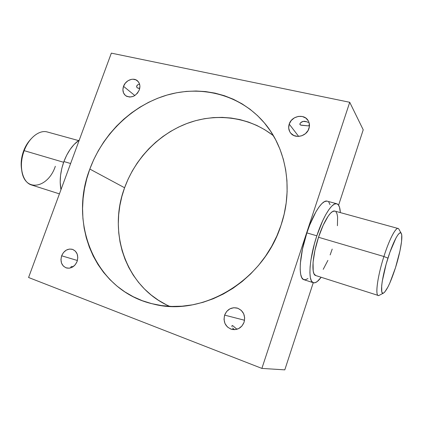 <?xml version="1.0" encoding="UTF-8"?>
<svg xmlns="http://www.w3.org/2000/svg" width="423" height="423" viewBox="0 0 423 423"><rect width="100%" height="100%" fill="white"/><g stroke="black" fill="none" stroke-linecap="round" stroke-linejoin="round"><path stroke-width="0.63" d="M401.268 233.39L398.863 229.155C396.98 225.02 389.779 237.779 383.899 256.507L387.944 258.136C393.21 241.337 399.613 229.758 401.268 233.39C403.135 236.346 400.343 252.468 395.51 267.637L399.968 250.881L401.564 241.464L401.739 235.088L401.263 233.38L400.417 232.793L399.222 233.374L397.726 235.13L395.976 238.006L389.937 252.193L386.104 264.29L382.244 281.38L381.678 285.826L381.773 291.748L382.408 293.033L383.397 293.15L384.692 292.124L387.981 286.926L389.842 282.982L395.51 267.637C390.852 281.972 386.865 290.453 383.555 293.081C379.605 295.767 381.726 277.456 387.944 258.136L383.899 256.507C389.139 239.841 395.59 227.41 398.112 228.494L334.836 211.088C331.119 209.692 323.685 221.303 318.514 237.271L383.899 256.507L318.514 237.271L323.214 225.152L328.222 216.084L330.575 213.166L332.7 211.463L334.863 211.093M78.546 140.573L47.376 131.997C39.508 129.544 28.875 137.782 24.174 150.662C25.93 146.051 28.246 142.102 31.128 138.813L29.874 140.235C27.294 143.186 25.216 146.723 23.64 150.852L24.174 150.662L63.64 162.279L24.174 150.662C18.3 165.562 22.319 182.567 31.64 185.025L59.421 193.877M309.446 126.059L308.853 125.917L309.409 124.251L308.853 125.917L309.446 126.059M308.288 122.496L307.035 121.829L308.288 122.496M300.483 122.85L303.18 121.353L307.035 121.829L304.407 121.242L302.101 121.692L300.499 122.829L299.865 124.161L300.023 124.695L301.308 125.256L308.853 125.917L300.52 125.06L299.865 124.161L300.161 123.289M244.087 322.21C241.75 327.74 237.784 330.162 232.185 329.475C225.57 327.148 223.048 322.363 224.618 315.119L244.557 320.253L224.618 315.119L224.01 319.349L224.962 323.484L227.336 326.894L230.778 329.068L234.781 329.66L238.72 328.565L241.993 325.948L244.087 322.21L244.679 317.927L243.68 313.771L241.258 310.371L237.789 308.245L233.803 307.711L229.911 308.832L226.686 311.434L224.618 315.119C227.162 309.282 231.392 306.934 237.303 308.087C243.352 310.662 245.61 315.368 244.087 322.21M234.432 329.522L233.438 328.83L234.432 329.522M232.692 328.074L233.438 328.83L232.692 328.074M231.931 326.604L231.926 325.869M232.058 325.647L232.973 325.853L236.954 329.274L232.973 325.853L232.433 325.578L231.889 326.022M77.113 261.43C74.792 266.58 71.276 268.769 66.57 267.997C61.679 265.93 60.034 261.858 61.642 255.793L77.409 260.499L61.642 255.793L60.944 259.511L61.52 263.095L63.286 266.014L65.983 267.807L69.198 268.208L72.455 267.135L75.236 264.756L77.113 261.43L77.8 257.67L77.198 254.07L75.394 251.167L72.677 249.406L69.467 249.052L66.247 250.141L63.498 252.51L61.642 255.793C64.047 250.522 67.659 248.37 72.47 249.337C77.129 251.489 78.678 255.518 77.113 261.43M70.884 267.59L70.921 267.061L70.884 267.59M71.164 266.643L71.603 266.416L71.164 266.643M72.206 266.453L72.936 266.786L72.206 266.453M139.299 89.925C135.735 96.566 131.151 98.459 125.546 95.603C122.966 93.287 122.295 90.194 123.527 86.329L134.821 95.535L123.527 86.329L122.903 89.792L123.564 93.012L125.42 95.498L126.71 96.344L129.782 97.063L133.113 96.418L134.715 95.603L137.475 93.15L139.299 89.925L139.913 86.424L139.727 84.737L138.411 81.829L136.026 79.894L132.949 79.212L131.289 79.381L128.058 80.698L125.335 83.135L123.527 86.329C125.536 80.254 133.478 77.092 137.48 80.841C139.881 83.151 140.489 86.181 139.299 89.925M308.938 128.581C306.654 136.433 294.963 139.146 290.575 132.954C288.639 130.342 288.185 127.386 289.21 124.087L298.649 136.418L289.21 124.087L288.687 128L289.729 131.664L290.802 133.229L293.842 135.529L297.686 136.428L301.752 135.788L305.411 133.694L308.097 130.469L309.393 126.609L309.097 122.712L308.356 120.936L305.85 118.086L302.318 116.499L298.3 116.41L294.403 117.821L291.22 120.518L289.21 124.087C291.542 116.061 303.735 113.464 307.918 120.222C309.551 122.733 309.89 125.52 308.938 128.581M63.905 161.544L70.62 163.516L63.905 161.544C60.336 171.606 59.352 180.991 60.96 189.71L60.193 182.117L60.563 175.355L61.816 168.396L63.905 161.544L66.739 155.098L70.186 149.33L74.099 144.486L79.265 140.082C72.851 144.481 67.733 151.635 63.905 161.544M336.782 203.754L327.222 201.168C322.495 199.423 313.221 213.393 306.876 232.888L316.822 235.807C323.183 216.185 332.282 202.062 336.803 203.759C338.881 204.441 340.06 207.386 340.335 212.6L339.526 207.265L338.284 204.764L336.528 203.701L334.313 204.166L331.711 206.186L328.819 209.723L325.752 214.673L322.643 220.843L316.822 235.807L314.379 243.955L310.953 259.78L310.117 266.76L309.906 272.724L310.323 277.435L311.328 280.735L312.872 282.527L314.871 282.791L317.239 281.554L321.142 277.266C318.07 281.485 315.479 283.31 313.364 282.749C307.77 281.781 309.165 258.659 316.822 235.807L306.876 232.888L302.487 249.047L300.325 263.682L300.187 269.636L300.684 274.347L301.779 277.652L303.407 279.466L305.491 279.756L307.933 278.556M272.222 134.831L264.756 129.718L256.83 125.457L248.528 122.083L239.936 119.603L231.138 118.038L222.218 117.372L213.255 117.605L204.33 118.726L195.516 120.698L186.892 123.505L178.527 127.112L170.485 131.474L162.834 136.555L155.627 142.302L148.922 148.669L142.773 155.595L137.226 163.035L132.32 170.913L128.1 179.178L124.595 187.759L89.829 169.063C102.704 134.186 131.981 105.586 166.609 95.191C201.179 84.97 239.677 94.371 263.83 122.263C286.038 147.653 293.636 188.209 281.036 225.195L284.161 214.138L286.191 202.94L287.117 191.73L286.937 180.632L285.668 169.776L283.336 159.27L279.984 149.234L275.659 139.77L270.429 130.961L264.364 122.892L257.544 115.638L250.041 109.245L241.956 103.772L233.369 99.252L224.38 95.704L215.08 93.145L205.552 91.58L195.897 91.008L186.194 91.416L176.534 92.78L167 95.075L157.663 98.268L148.6 102.324L139.886 107.199L131.59 112.841L123.765 119.196L116.478 126.218L109.779 133.837L103.725 142.001L98.353 150.636L93.705 159.683L89.829 169.063L86.752 178.712L84.5 188.547L83.098 198.493L82.564 208.476L82.919 218.411L84.156 228.214L86.292 237.8L89.311 247.09L93.203 256L97.951 264.433L103.524 272.317L109.89 279.566L117.002 286.101L124.806 291.849L133.245 296.729L142.244 300.679L151.725 303.645L161.602 305.58L171.77 306.437L182.133 306.189L192.587 304.819L203.008 302.329L213.287 298.728L223.307 294.038L232.946 288.306L242.088 281.581L250.633 273.935L258.469 265.454L265.507 256.227L271.661 246.36L276.859 235.976L281.036 225.195C263.55 281.115 201.824 317.139 153.216 304.01C95.519 291.093 68.325 223.693 89.829 169.063L124.595 187.759C107.585 232.608 125.89 287.312 169.671 306.347M332.203 249.078L330.146 254.926M327.91 260.383L323.214 269.345M315.743 275.547L313.993 273.792L313.2 271.058L313.068 262.329L314.929 250.411L318.514 237.271C312.301 255.836 311.122 274.728 315.711 275.537L378.241 295.46C375.016 295.122 377.654 275.902 383.899 256.507C376.951 278.048 374.73 298.379 379.23 295.312L383.539 293.086M335.973 211.833L337.009 213.821L337.602 216.899L337.422 225.734M349.731 102.287L363.22 129.813L338.596 205.187L363.22 129.813L349.731 102.287L261.885 368.407L349.731 102.287L111.339 53.139L349.731 102.287M313.263 282.717L284.795 369.861L261.885 368.407L28.579 277.499L111.339 53.139L28.579 277.499L261.885 368.407L284.795 369.861L313.263 282.717M330.104 204.706L328.777 202.189M326.931 201.11L324.631 201.544L321.956 203.526L318.995 207.021L315.875 211.918L309.678 225.121L306.876 232.888C299.225 255.587 298.088 278.646 303.92 279.693L313.327 282.738M273.464 135.804C249.311 116.722 216.375 112.682 187.632 123.23C158.889 133.964 135.26 158.403 124.595 187.759L121.84 196.589L119.862 205.599L118.673 214.715L118.303 223.867L118.747 232.973L120.021 241.961L122.12 250.754L125.039 259.273L128.761 267.436L133.266 275.167L138.533 282.39L144.513 289.036L151.175 295.021L158.461 300.282L166.308 304.761M21.478 168.661L21.34 160.555L22.17 155.659L23.64 150.852L25.681 146.337L29.943 140.156M136.687 85.985L137.665 84.769L139.616 84.283L137.665 84.769L136.566 86.567L137.084 87.757L139.712 88.47M138.691 88.359L137.084 87.757L136.566 86.567M55.334 166.281C48.09 188.33 24.534 192.84 21.737 170.448C20.87 164.076 21.684 157.478 24.174 150.662L23.64 150.852C21.409 156.949 20.685 162.86 21.462 168.576L21.737 170.448"/></g></svg>
